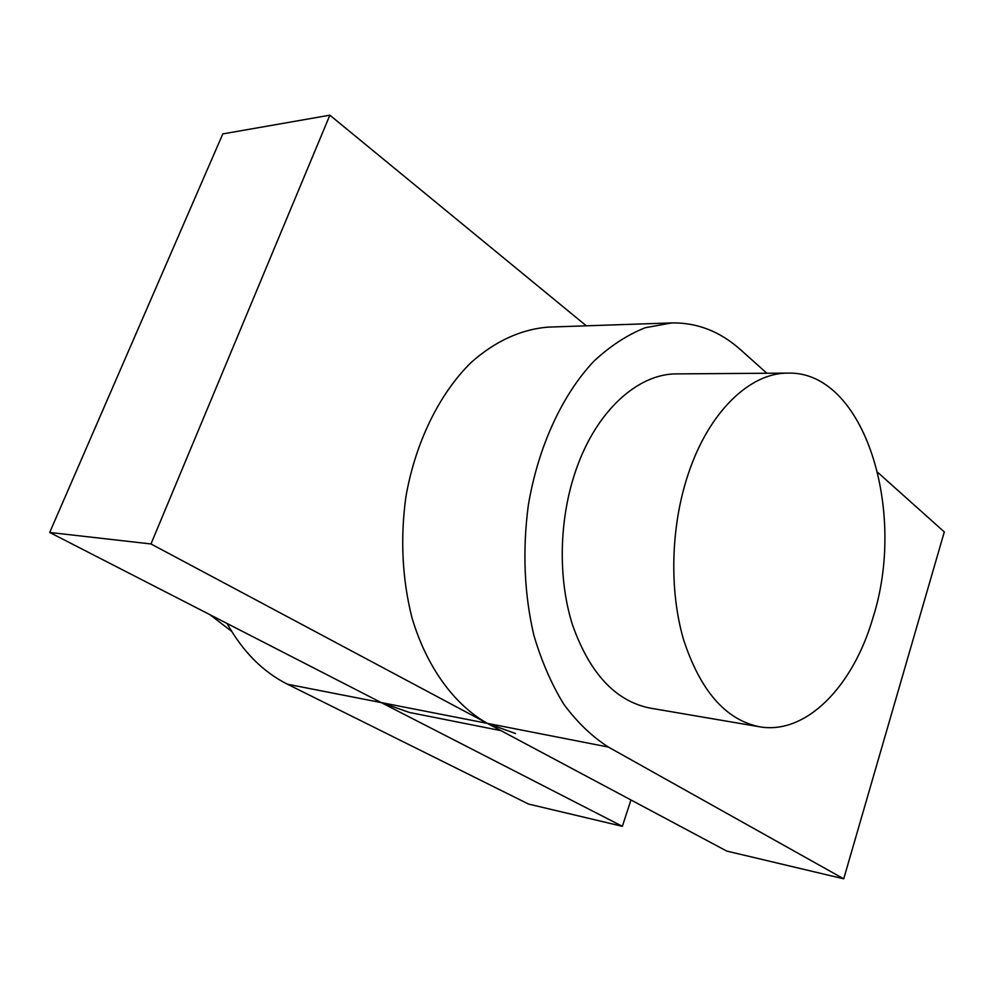 <?xml version="1.0" encoding="UTF-8"?>
<svg xmlns="http://www.w3.org/2000/svg" width="994" height="994" viewBox="0 0 994 994"><rect width="100%" height="100%" fill="white"/><g stroke="black" fill="none" stroke-linecap="round" stroke-linejoin="round"><path stroke-width="1.49" d="M231.614 631.314L209.933 614.69M688.121 474.362C670.714 526.472 669.074 590.448 683.648 639.912C700.41 690.867 725.645 719.818 759.379 726.751C806.171 735.162 853.212 686.171 872.906 617.933C907.249 511.301 864.606 371.023 788.068 373.098C749.936 372.613 708.66 411.926 688.121 474.362M788.068 373.098L676.902 373.893C638.123 373.471 596.624 410.572 576.234 469.292C558.951 518.309 557.646 578.508 572.631 625.263C589.802 673.46 615.534 701.056 649.79 708.051L759.379 726.751M586.323 325.821L329.871 115.18L222.805 133.904L49.7 532.461L622.343 826.312L630.954 799.971M227.079 623.486C242.871 651.716 263 671.956 287.477 684.22L528.51 804.059L622.343 826.312M329.871 115.18L150.976 543.954L487.321 723.359L515.563 733.535M766.859 373.247L740.567 349.739C720.103 331.437 697.142 322.491 671.708 322.913L548.539 327.101C521.813 329.014 494.95 341.066 470.684 362.885C439.124 394.158 415.306 442.616 405.838 497.124C400.172 539.083 402.235 579.365 412.038 617.982C426.724 667.235 454.308 704.746 487.321 723.359L381.211 702.584L409.416 712.462L500.976 730.64M150.976 543.954L49.7 532.461M671.708 322.913L645.168 327.747C627.425 334.792 610.366 345.912 594.002 361.095C562.293 394.606 538.127 446.716 528.311 505.337C522.384 550.477 524.211 593.729 533.815 635.091C541.469 661.085 551.471 684.158 563.846 704.311C577.303 722.439 592.151 736.691 608.403 747.066L843.72 878.82L944.3 531.927L877.801 472.461M608.403 747.066L487.321 723.359L726.788 851.088L843.72 878.82M381.211 702.584L287.477 684.22"/></g></svg>

